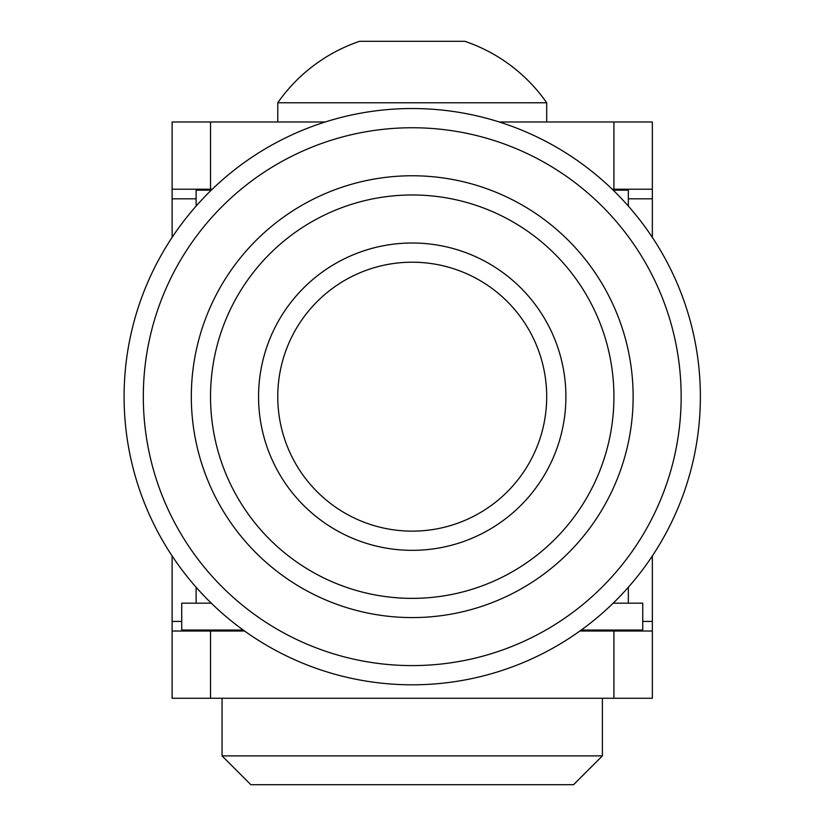 <?xml version="1.0" encoding="UTF-8"?>
<svg xmlns="http://www.w3.org/2000/svg" width="826" height="826" viewBox="0 0 826 826"><rect width="100%" height="100%" fill="white"/><g stroke="black" fill="none" stroke-linecap="round" stroke-linejoin="round"><path stroke-width="1.24" d="M172.118 121.98L210.537 121.98L210.537 189.216L172.118 189.216L172.118 121.98L172.118 237.392M613.924 121.98L652.344 121.98L652.344 189.216L613.924 189.216L613.924 121.98L499.224 121.98M325.238 121.98L210.537 121.98M613.924 189.216L612.19 189.216M212.272 189.216L210.537 189.216M172.118 555.95L172.118 621.42L181.72 621.42M652.344 189.216L652.344 237.392M652.344 555.95L652.344 698.259L172.118 698.259L172.118 631.023L210.537 631.023L210.537 698.259M613.924 698.259L613.924 631.023L579.873 631.023M244.589 631.023L210.537 631.023M613.924 631.023L652.344 631.023L652.344 698.259M172.118 621.42L172.118 698.259M214.708 355.841A201.699 201.699 0 0 1 546.347 246.024A201.699 201.699 0 0 1 475.631 588.143A201.699 201.699 0 0 1 214.708 355.841M130.054 338.35A288.14 288.14 0 0 1 470.552 114.494A288.14 288.14 0 0 1 694.408 454.992A288.14 288.14 0 0 1 353.91 678.848A288.14 288.14 0 0 1 130.054 338.35A288.14 288.14 0 0 1 470.552 114.494A288.14 288.14 0 0 1 694.408 454.992A288.14 288.14 0 0 1 353.91 678.848A288.14 288.14 0 0 1 130.054 338.35M196.123 206.087L196.123 190.176L211.28 190.176M613.181 190.176L628.338 190.176L628.338 206.087M258.559 396.676A153.677 153.677 0 0 1 489.064 263.587A153.677 153.677 0 0 1 489.064 529.755A153.677 153.677 0 0 1 258.559 396.676M277.763 396.676A134.462 134.462 0 0 0 479.462 513.122A134.462 134.462 0 0 0 479.462 280.22A134.462 134.462 0 0 0 277.763 396.676M613.181 603.176L642.742 603.176L642.742 630.062L581.205 630.062M243.257 630.062L181.72 630.062L181.72 603.176L211.28 603.176M359.62 41.3L464.842 41.3A163.961 163.961 0 0 1 546.709 102.785L277.763 102.775A163.961 163.961 0 0 1 359.62 41.3M602.402 755.883L573.585 784.7L250.877 784.7L222.06 755.883L602.402 755.883L602.402 698.259M642.742 621.42L652.344 621.42M652.344 198.818L628.338 198.818M196.123 198.818L172.118 198.818M675.596 451.11A268.935 268.935 0 0 0 327.695 141.38A268.935 268.935 0 0 0 233.407 597.528A268.935 268.935 0 0 0 675.596 451.11M628.565 441.383A220.903 220.903 0 0 1 265.342 561.67A220.903 220.903 0 0 1 342.79 186.965A220.903 220.903 0 0 1 628.565 441.383M196.123 587.255L196.123 603.176M628.338 587.255L628.338 603.176M546.698 121.98L546.698 102.775M277.763 121.98L277.763 102.775M222.06 698.259L222.06 755.883"/></g></svg>
